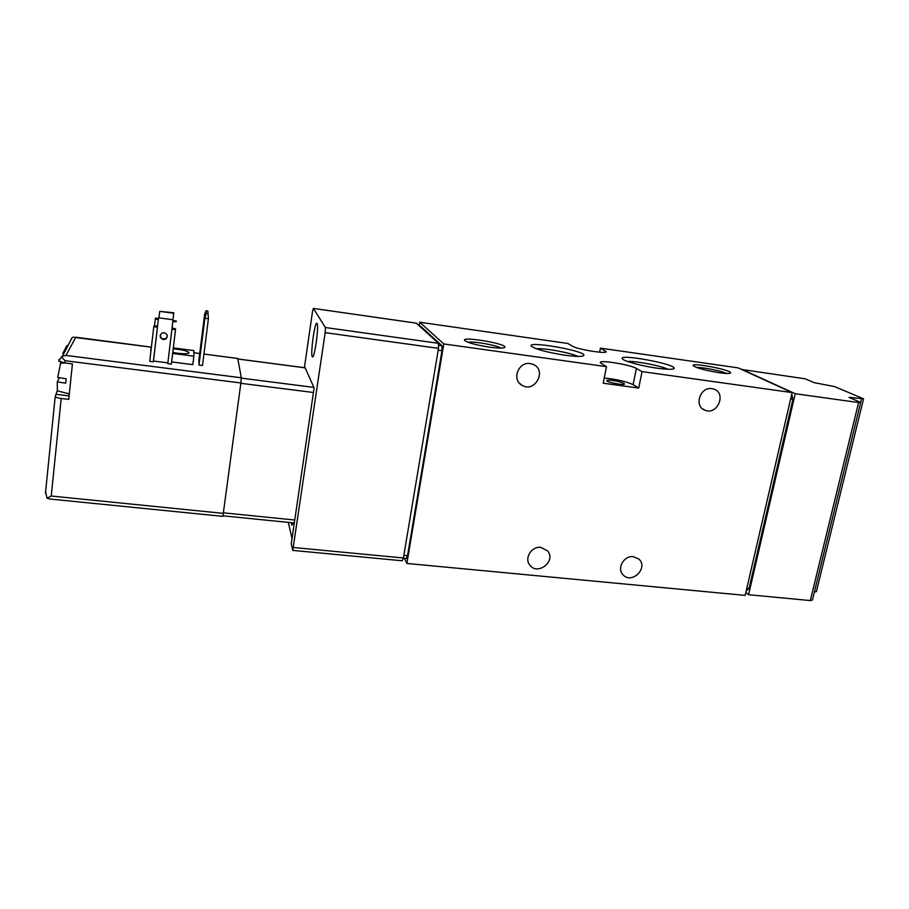 <?xml version="1.0" encoding="UTF-8"?>
<svg xmlns="http://www.w3.org/2000/svg" width="909" height="909" viewBox="0 0 909 909"><rect width="100%" height="100%" fill="white"/><g stroke="black" fill="none" stroke-linecap="round" stroke-linejoin="round"><path stroke-width="1.36" d="M317.059 323.49L316.968 323.377C314.878 320.434 310.094 355.26 312.366 356.76C314.344 359.896 319.15 325.888 317.059 323.49M312.457 311.867L304.572 366.497L314.105 387.916L291.244 543.923L292.755 550.399L325.183 332.66L325.388 327.524L313.389 308.424L312.457 311.867M288.289 522.38L292.039 538.469M540.878 547.388C531.788 546.059 524.129 557.921 529.617 564.807C537.185 576.226 556.649 561.228 547.616 550.934L540.878 547.388M633.391 556.683C623.858 555.24 616.347 568.818 623.233 574.988C632.107 584.623 648.844 567.466 638.788 559.024L633.391 556.683M530.288 363.589C518.369 361.339 511.392 379.894 522.061 385.314C534.878 393.302 547.298 370.236 533.265 364.441L530.288 363.589M712.008 388.677C699.975 386.427 693.59 406.675 705.134 410.277C717.746 415.504 726.848 392.608 713.531 389.018L712.008 388.677M606.473 366.657L603.212 383.212L638.709 388.041L642.049 371.622L792.125 392.586L745.164 595.395L406.868 563.455L443.797 343.943L606.473 366.657L600.338 362.714C598.042 359.464 630.176 364.566 636.391 368.429L642.049 371.622M612.768 380.473C608.769 379.973 606.769 380.042 606.78 380.689C607.087 382.45 625.665 385.757 624.46 383.837C623.074 382.621 619.177 381.496 612.768 380.473M792.125 392.586L738.131 367.872L600.417 348.136L599.622 352.203M600.417 348.136L606.042 351.533C608.314 354.43 577.135 349.442 572.318 346.124L567.886 343.477L419.719 322.229L419.163 325.627M404.403 558.296L406.868 563.455M419.719 322.229L443.797 343.943M403.369 558.194L406.346 558.478L407.527 555.694L441.99 350.715L441.888 345.67L420.276 325.979M489.372 347.136C476.043 345.034 467.828 342.818 464.726 340.5C460.738 336.103 504.949 343.284 504.961 347.033C504.575 348.397 499.382 348.431 489.372 347.136M719.36 372.735C705.498 370.474 696.817 368.145 693.294 365.759C690.045 362.055 730.881 369.724 730.631 372.781C730.404 373.724 726.643 373.713 719.36 372.735M565.068 355.226C546.888 352.328 535.651 349.317 531.356 346.181C526.425 340.614 583.987 350.465 583.93 355.18C583.51 356.805 577.226 356.817 565.068 355.226M657.412 368.236C642.106 366.145 623.551 361.112 622.381 358.805C617.7 353.442 674.398 363.714 674.228 368.213C673.887 369.656 668.285 369.668 657.412 368.236M638.709 388.041L633.096 384.643C626.244 381.485 616.62 379.269 604.246 377.974M627.562 361.475C635.346 360.816 660.979 365.759 668.001 369.281M536.435 348.795C544.15 347.886 570.966 352.806 577.874 356.419M696.703 367.543C702.191 367.077 721.598 370.929 726.518 373.463M467.885 342.238C473.18 341.08 496.541 345.181 501.132 348.079M292.846 550.399L402.244 560.785L403.403 557.99L438.502 348.363L438.411 343.307L416.367 323.161M291.232 522.675L291.789 525.334L293.243 522.88M746.198 590.918L749.039 588.487L792.932 399.221L791.728 394.29M745.857 592.384L748.584 594.713L795.239 393.722L858.585 402.551L860.119 402.187L849.04 397.381L863.55 398.801L834.542 386.575L814.271 382.689L805.101 378.792L741.608 369.463M741.653 369.224L795.239 393.722M748.584 594.713L810.317 600.565L812.419 600.076L860.63 402.596M814.373 592.066L816.407 591.611L863.527 398.869M208.036 313.707L208.4 318.764L204.866 318.275L206.218 313.457L208.036 313.707L207.843 310.992L206.059 310.742L204.65 314.207L204.866 318.275L198.98 365.054L202.502 365.509L208.4 318.764L207.843 310.992M206.218 313.457L206.059 310.742M202.73 332.308L203.582 325.513L202.73 332.308M204.65 314.207L198.889 360.066L198.98 365.054M150.985 350.59L149.985 359.135M171.631 361.93L192.822 364.657L193.878 356.192L172.653 353.419M45.575 491.871L47.086 498.246L50.04 499.041L222.875 516.357L240.885 382.973L241.305 377.792L237.76 358.476M167.767 363.691L171.358 364.145L175.528 329.649L171.915 329.16L171.983 328.456L167.767 363.691L171.915 329.16M171.983 328.456L173.028 319.786L158.564 317.798L157.416 327.195L153.78 326.706L149.724 361.373L153.348 361.839L153.485 361.021L167.858 362.873M60.653 363.089L57.699 377.451L66.152 378.735L65.698 383.166L57.256 381.894L57.335 390.836L69.334 393.927M64.982 351.556L65.232 349.056M57.233 390.847L55.199 396.585C55.733 397.369 57.733 398.006 61.187 398.472L68.766 399.369L72.425 363.918L64.8 362.952L65.028 360.714L240.885 382.973M60.528 362.1L60.528 363.089M66.664 348.533L66.971 345.556L65.334 348.465M66.971 345.556L62.846 353.306M72.197 337.489L62.369 356.26L58.835 360.453M62.369 356.248L65.937 355.419L241.305 377.792M72.97 337.205L151.326 347.181M58.778 360.93L64.8 362.952M61.392 356.794L65.028 360.714M47.086 498.246L51.245 496.019L223.489 513.38M57.256 381.894L59.437 377.712M150.689 350.544L151.485 346.295M173.324 347.908L193.89 350.613L193.878 356.192M173.199 348.851C181.709 349.579 186.993 350.817 189.049 352.567C188.799 353.828 184.97 354.055 177.55 353.237L172.778 352.431M160.211 335.239C160.711 338.398 162.529 339.512 165.677 338.591L167.37 336.341M158.564 317.798L173.028 319.786M172.051 327.899L175.573 328.888L175.528 329.649M163.336 339.591C159.643 337.932 159.211 335.739 162.018 333.024L164.154 332.671C167.779 334.273 168.256 336.432 165.597 339.171L163.336 339.591M153.485 361.021L157.541 326.501M153.348 361.839L157.416 327.195M153.78 326.706L153.916 326.001L157.609 325.933M158.336 319.707L155.325 318.764L155.462 318.116L158.473 318.536M173.721 313.275L159.723 311.344L173.778 312.776L173.005 319.229M172.937 320.513L176.301 320.979L176.244 321.627L172.801 321.684M159.723 311.344L159.018 317.321M636.391 368.429L633.096 384.643M605.189 350.829L604.917 352.26M438.774 345.238L441.888 345.67M438.195 350.192L441.99 350.715M403.846 555.342L407.527 555.694M416.504 323.172L313.389 308.424L416.527 323.195M325.388 327.524L438.411 343.307M325.183 332.66L438.502 348.363M293.584 547.513L403.403 557.99M792.932 399.221L790.66 398.903M749.039 588.487L746.812 588.271M858.585 402.551L810.317 600.565M851.085 397.347L850.869 398.256M861.539 398.824L860.641 402.505M193.89 352.76L199.719 353.533M237.794 358.476L203.946 354.033L237.817 358.521M75.799 337.273L65.937 355.419M51.245 496.019L61.187 398.472M69.129 395.892L56.21 394.347M155.337 318.82L154.53 325.786L155.325 318.764M237.897 359.021L305.163 367.838M241.328 378.144L313.866 387.393M240.84 383.314L313.435 392.495M223.557 512.835L294.743 520.016M672.887 369.088L674.228 368.213M582.499 356.146L583.93 355.18M729.745 373.349L730.631 372.781M503.802 347.84L504.961 347.033M705.134 410.277L702.487 408.766M522.061 385.314L519.448 383.189M58.767 361.157L58.926 359.578M75.356 337.159L151.326 347.124M193.89 352.715L199.719 353.476M45.45 493.28L55.199 396.585M60.414 363.089L65.584 363.055M165.677 338.591L165.597 339.171M223.08 515.835L294.311 522.982M237.897 358.964L305.14 367.781"/></g></svg>
